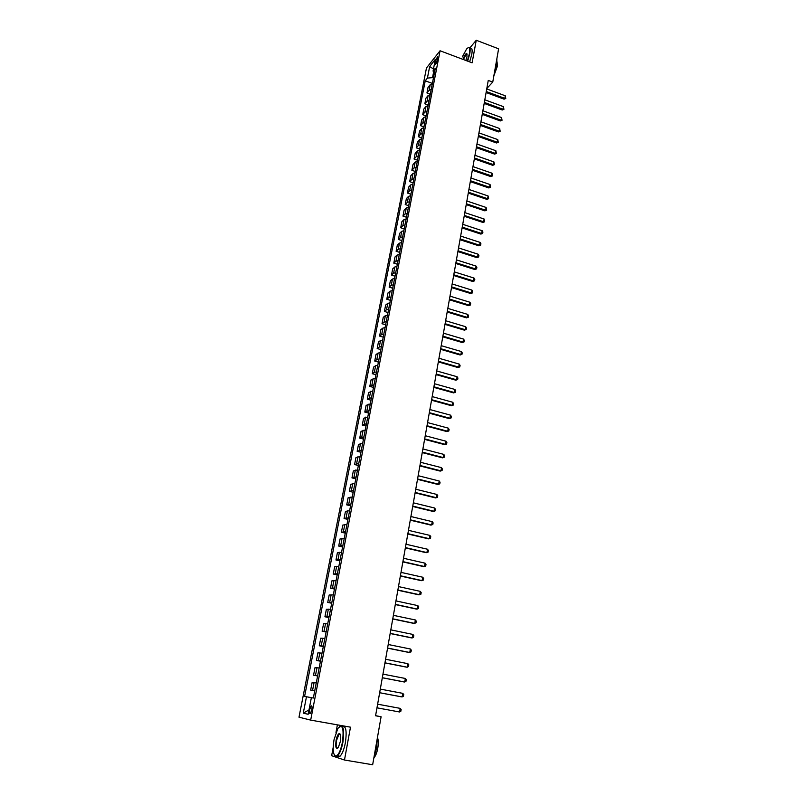 <?xml version="1.0" encoding="UTF-8"?>
<svg xmlns="http://www.w3.org/2000/svg" width="805" height="805" viewBox="0 0 805 805"><rect width="100%" height="100%" fill="white"/><g stroke="black" fill="none" stroke-linecap="round" stroke-linejoin="round"><path stroke-width="1.21" d="M311.797 709.94C312.26 706.81 312.028 705.472 311.102 705.925L309.714 709.477C309.251 712.606 309.482 713.944 310.408 713.492L311.797 709.94M337.396 724.852L335.977 732.459M333.179 747.473L331.65 755.704L344.48 760.021L372.655 764.75L381.097 716.762L375.593 715.665M426.469 67.982L298.997 717.185L310.68 720.113L440.063 50.765L426.469 67.982M462.291 56.934L466.638 48.924C469.335 46.237 470.261 47.827 469.406 53.714L467.323 61.009M486.824 88.48L492.751 82.1L488.253 80.42L375.573 715.766L381.097 716.762M435.596 60.928L435.565 64.39L437.548 59.932L437.588 56.481L435.596 60.928L437.125 61.502M433.633 71.917L432.526 77.632L427.415 78.095L425.231 80.802L304.592 696.416L311.374 697.663L308.144 714.287L303.274 713.139L306.474 696.768M427.415 78.095L429.679 66.483L435.344 59.359L433.06 71.082L434.398 73.034M311.374 697.663L313.336 698.026L435.314 68.284L433.06 71.082M440.063 50.765L472.112 62.82L476.248 40.25L469.798 47.958M476.248 40.25L498.607 48.813L492.751 82.1M344.48 760.021L350.487 727.177L310.68 720.113M433.442 77.974L432.526 77.632M425.231 80.802L432.386 83.418M432.315 83.811L430.232 84.676L428.039 87.353L426.952 92.957L430.303 94.175M314.735 690.781L310.65 690.086L314.725 690.851M310.65 690.086L312.159 682.338L316.254 682.962M317.643 675.767L313.548 675.204L317.603 675.979M313.548 675.204L315.047 667.506L319.152 668.009M320.531 660.875L316.425 660.432L320.471 661.217M316.425 660.432L317.915 652.795L322.02 653.177M323.399 646.093L319.283 645.761L323.308 646.566M319.283 645.761L320.762 638.184L324.878 638.446M326.236 631.422L322.121 631.211L326.126 632.016M322.121 631.211L323.58 623.684L327.705 623.835M329.064 616.851L324.928 616.761L328.913 617.576M324.928 616.761L326.387 609.284L330.513 609.325M331.861 602.392L327.726 602.412L331.69 603.247M327.726 602.412L329.175 594.996L333.31 594.915M334.639 588.042L330.503 588.173L334.447 589.019M330.503 588.173L331.932 580.808L336.077 580.626M337.396 573.794L333.25 574.035L337.184 574.901M333.25 574.035L334.679 566.73L338.825 566.428M340.143 559.656L335.987 560.008L339.901 560.874M335.987 560.008L337.396 552.743L341.551 552.341M342.86 545.619L338.704 546.072L342.598 546.957M338.704 546.072L340.102 538.867L344.268 538.354M345.556 531.682L341.39 532.236L345.275 533.141M341.39 532.236L342.789 525.081L346.955 524.468M348.233 517.846L344.067 518.511L347.931 519.416M344.067 518.511L345.456 511.406L349.622 510.682M350.9 504.101L346.724 504.876L350.567 505.792M346.724 504.876L348.092 497.822L352.278 496.997M353.536 490.466L349.36 491.332L353.194 492.268M349.36 491.332L350.718 484.328L354.904 483.413M356.162 476.922L351.976 477.888L355.79 478.834M351.976 477.888L353.335 470.945L357.521 469.919M358.768 463.479L354.572 464.545L358.376 465.501M354.572 464.545L355.921 457.643L360.117 456.526M361.354 450.126L357.158 451.293L360.942 452.259M357.158 451.293L358.497 444.441L362.693 443.223M363.92 436.874L359.724 438.131L363.488 439.107M359.724 438.131L361.043 431.329L365.249 430.021M366.466 423.712L362.27 425.07L366.013 426.056M362.27 425.07L363.578 418.308L367.784 416.91M369.002 410.641L364.796 412.09L368.529 413.086M364.796 412.09L366.104 405.378L370.31 403.889M371.518 397.67L367.301 399.2L371.025 400.206M367.301 399.2L368.599 392.538L372.816 390.958M374.013 384.78L369.797 386.41L373.5 387.416M369.797 386.41L371.085 379.789L375.301 378.109M376.488 371.98L374.355 372.302L372.272 373.701L375.965 374.717M372.272 373.701L373.55 367.12L375.643 365.701L377.776 365.359M378.954 359.272L376.821 359.624L374.728 361.073L378.4 362.109M374.728 361.073L376.005 354.542L378.098 353.063L380.232 352.701M381.399 346.653L379.266 347.025L377.173 348.535L380.825 349.581M377.173 348.535L378.43 342.055L380.534 340.515L382.667 340.123M383.824 334.115L381.701 334.518L379.598 336.088L383.24 337.144M379.598 336.088L380.846 329.648L382.959 328.048L385.082 327.635M386.239 321.668L384.116 322.091L382.003 323.721L385.635 324.787M382.003 323.721L383.25 317.331L385.364 315.671L387.487 315.228M388.634 309.301L386.511 309.754L384.398 311.444L388.01 312.511M384.398 311.444L385.635 305.085L387.748 303.374L389.872 302.911M391.009 297.025L388.896 297.498L386.772 299.249L390.375 300.325M386.772 299.249L388 292.929L390.123 291.158L392.246 290.665M393.373 284.829L391.26 285.322L389.127 287.133L392.719 288.22M389.127 287.133L390.355 280.865L392.478 279.033L394.591 278.52M395.718 272.714L393.605 273.237L391.472 275.099L395.044 276.196M391.472 275.099L392.689 268.87L394.822 266.978L396.935 266.445M398.052 260.679L395.939 261.223L393.806 263.144L397.358 264.241M393.806 263.144L395.003 256.956L397.147 255.014L399.26 254.45M400.367 248.725L398.254 249.298L396.12 251.261L399.662 252.378M396.12 251.261L397.308 245.123L399.451 243.13L401.564 242.547M402.661 236.861L400.558 237.445L398.415 239.467L401.947 240.594M398.415 239.467L399.602 233.37L401.745 231.317L403.858 230.713M404.945 225.068L402.842 225.682L400.699 227.755L404.211 228.882M400.699 227.755L401.876 221.687L404.03 219.584L406.133 218.96M407.219 213.355L405.116 213.989L402.963 216.112L406.465 217.249M402.963 216.112L404.14 210.085L406.294 207.931L408.397 207.288M409.473 201.713L407.37 202.367L405.217 204.551L408.699 205.698M405.217 204.551L406.384 198.563L408.538 196.36L410.641 195.696M411.707 190.151L409.614 190.835L407.451 193.059L410.922 194.216M407.451 193.059L408.608 187.112L410.771 184.858L412.874 184.174M413.941 178.67L411.838 179.374L409.675 181.648L413.136 182.805M409.675 181.648L410.822 175.742L412.995 173.437L415.088 172.733M416.145 167.259L414.052 167.983L411.878 170.308L415.33 171.475M411.878 170.308L413.025 164.441L415.199 162.087L417.292 161.362M418.338 155.929L416.245 156.673L414.082 159.048L417.513 160.215M414.082 159.048L415.209 153.212L417.382 150.817L419.475 150.062M420.522 144.669L418.429 145.433L416.255 147.848L419.677 149.036M416.255 147.848L417.382 142.062L419.566 139.617L421.649 138.842M422.685 133.479L420.602 134.264L418.419 136.729L421.83 137.927M418.419 136.729L419.546 130.974L421.729 128.488L423.812 127.693M424.839 122.37L422.756 123.165L420.572 125.681L423.963 126.878M420.572 125.681L421.689 119.965L423.873 117.429L425.956 116.614M426.982 111.321L424.899 112.147L422.716 114.702L426.097 115.91M422.716 114.702L423.822 109.027L426.006 106.441L428.089 105.616M429.105 100.353L427.022 101.189L424.839 103.795L428.2 105.012M424.839 103.795L425.936 98.16L428.129 95.523L430.202 94.678M431.218 89.456L429.146 90.311L426.952 92.957M433.462 69.009L429.679 66.483M303.274 713.139L308.989 709.909M486.743 88.932L505.278 95.785L505.782 98.482L504.071 99.156L486.099 92.535M505.278 95.785L504.836 98.381L486.28 91.539M505.782 98.482L504.071 99.156M484.811 99.81L503.417 106.632L503.92 109.339L502.209 110.013L484.167 103.412M503.417 106.632L502.964 109.249L484.348 102.436M503.92 109.339L502.209 110.013M482.869 110.768L501.545 117.55L502.048 120.257L500.328 120.931L482.225 114.37M501.545 117.55L501.092 120.176L482.396 113.404M502.048 120.257L500.328 120.931M480.917 121.786L499.664 128.538L500.167 131.245L498.446 131.919L480.273 125.399M499.664 128.538L499.201 131.185L480.444 124.443M500.167 131.245L498.446 131.919M478.945 132.885L497.762 139.587L498.275 142.304L496.544 142.978L478.301 136.498M497.762 139.587L497.309 142.254L478.472 135.562M498.275 142.304L496.544 142.978M468.258 47.606C470.06 46.821 470.573 48.843 469.788 53.673L467.665 61.14M462.996 59.389C464.405 55.545 465.652 53.583 466.749 53.512L467.001 56.561L465.864 60.466M496.876 58.654L496.786 63.887L494.622 71.444M497.057 61.854L497.379 66.252L493.857 75.811M470.221 48.35C472.032 47.576 472.555 49.598 471.77 54.428L469.647 61.884M467.111 54.066L466.437 53.975L463.338 59.51M342.447 742.24C344.067 728.133 342.528 723.544 337.828 728.475L334.015 739.785C332.495 749.666 333.119 755.1 335.876 756.116C338.502 755.241 340.686 750.622 342.447 742.24M339.599 726.392C343.433 724.731 344.53 730.044 342.9 742.321C341.562 749.012 339.78 753.52 337.547 755.835L336.158 756.539L334.478 755.281M340.304 741.616L338.412 747.282C336.027 749.747 335.252 747.453 336.088 740.389C336.963 736.223 338.06 733.929 339.368 733.496C340.736 733.959 341.048 736.666 340.304 741.616M340.243 734.23L339.006 734.24L336.52 740.479C335.766 745.802 336.188 748.338 337.808 748.087M377.243 738.638L376.579 748.137L373.993 757.143M377.444 737.481C378.43 739.845 378.541 743.418 377.776 748.207C376.871 752.957 375.563 756.157 373.872 757.797M342.387 726.543C345.979 725.617 346.975 731.021 345.375 742.753C344.047 749.435 342.256 753.943 340.012 756.257L337.184 756.126M476.963 144.055L495.85 150.716L496.373 153.443L494.632 154.107L476.319 147.667M495.85 150.716L495.397 153.403L476.49 146.741M496.373 153.443L494.632 154.107M474.97 155.295L493.928 161.916L494.451 164.643L492.71 165.317L474.326 158.907M493.928 161.916L493.465 164.623L474.487 158.001M494.451 164.643L492.71 165.317M472.968 166.605L491.996 173.196L492.519 175.923L490.778 176.587L472.324 170.227M491.996 173.196L491.533 175.913L472.485 169.332M492.519 175.923L490.778 176.587M470.945 177.996L490.054 184.536L490.577 187.273L488.826 187.937L470.301 181.618M490.054 184.536L489.581 187.273L470.462 180.743M490.577 187.273L488.826 187.937M468.913 189.457L488.092 195.957L488.615 198.704L486.864 199.358L468.269 193.079M488.092 195.957L487.619 198.714L468.419 192.224M488.615 198.704L486.864 199.358M466.87 200.998L486.119 207.459L486.653 210.206L484.892 210.86L466.226 204.621M486.119 207.459L485.646 210.226L466.377 203.776M486.653 210.206L484.892 210.86M464.807 212.611L484.137 219.03L484.67 221.778L482.899 222.442L464.163 216.243M484.137 219.03L483.654 221.818L464.304 215.408M484.67 221.778L482.899 222.442M462.734 224.303L482.135 230.683L482.909 232.031L482.668 233.43L480.897 234.094L462.09 227.936M482.135 230.683L481.662 233.49L462.231 227.121M482.668 233.43L480.897 234.094M460.641 236.076L480.122 242.406L480.907 243.754L480.666 245.163L478.884 245.817L459.997 239.709M480.122 242.406L479.639 245.233L460.138 238.914M480.666 245.163L478.884 245.817M458.538 247.93L478.1 254.209L478.884 255.547L478.643 256.976L476.862 257.63L457.894 251.563M478.1 254.209L477.617 257.057L458.035 250.788M478.643 256.976L476.862 257.63M456.425 259.854L476.067 266.093L476.852 267.431L476.6 268.86L474.819 269.514L455.781 263.487M476.067 266.093L475.574 268.961L455.912 262.732M476.6 268.86L474.819 269.514M454.292 271.869L474.014 278.057L474.799 279.385L474.558 280.824L472.766 281.478L453.648 275.501M474.014 278.057L473.521 280.935L453.779 274.767M474.558 280.824L472.766 281.478M452.148 283.964L471.941 290.102L472.736 291.43L472.495 292.879L470.694 293.523L451.504 287.596M471.941 290.102L471.448 293L451.635 286.872M472.495 292.879L470.694 293.523M449.995 296.139L469.868 302.227L470.663 303.545L470.412 305.004L468.611 305.659L449.351 299.772M469.868 302.227L469.365 305.145L449.472 299.068M470.412 305.004L468.611 305.659M447.822 308.396L467.775 314.433L468.57 315.751L468.319 317.22L466.518 317.864L447.178 312.028M467.775 314.433L467.272 317.371L447.298 311.344M468.319 317.22L466.518 317.864M445.628 320.732L465.662 326.719L466.467 328.038L466.216 329.517L464.405 330.161L444.984 324.375M465.662 326.719L465.159 329.688L445.105 323.711M466.216 329.517L464.405 330.161M443.424 333.159L463.539 339.096L464.354 340.404L464.103 341.894L462.281 342.538L442.78 336.802M463.539 339.096L463.026 342.075L442.891 336.158M464.103 341.894L462.281 342.538M441.21 345.667L461.406 351.554L462.221 352.852L461.959 354.361L460.138 354.995L440.566 349.31M461.406 351.554L460.893 354.562L440.677 348.686M461.959 354.361L460.138 354.995M438.977 358.265L459.252 364.101L460.078 365.4L459.816 366.909L457.985 367.543L438.333 361.908M459.252 364.101L458.729 367.12L438.433 361.304M459.816 366.909L457.985 367.543M436.723 370.954L457.089 376.73L457.914 378.018L457.653 379.537L455.811 380.181L436.079 374.597M457.089 376.73L456.566 379.779L436.179 374.013M457.653 379.537L455.811 380.181M434.459 383.723L454.906 389.449L455.731 390.737L455.469 392.266L453.628 392.9L433.815 387.366M454.906 389.449L454.382 392.518L433.915 386.803M455.469 392.266L453.628 392.9M432.174 396.583L452.712 402.259L453.547 403.536L453.275 405.076L451.434 405.71L431.53 400.236M452.712 402.259L452.179 405.348L431.631 399.693M453.275 405.076L451.434 405.71M429.88 409.544L450.498 415.149L451.333 416.427L451.072 417.976L449.22 418.61L429.236 413.186M450.498 415.149L449.965 418.258L429.327 412.663M451.072 417.976L449.22 418.61M427.566 422.585L448.264 428.139L449.11 429.407L448.848 430.967L446.986 431.591L426.922 426.227M448.264 428.139L447.731 431.269L427.012 425.724M448.848 430.967L446.986 431.591M425.241 435.716L446.02 441.221L446.876 442.478L446.604 444.048L444.742 444.672L424.587 439.369M446.02 441.221L445.487 444.37L424.678 438.886M446.604 444.048L444.742 444.672M422.897 448.949L443.766 454.382L444.622 455.64L444.35 457.22L442.478 457.844L422.243 452.601M443.766 454.382L443.223 457.562L422.323 452.138M444.35 457.22L442.478 457.844M420.532 462.271L441.492 467.645L442.348 468.892L442.076 470.492L440.204 471.106L419.878 465.924M441.492 467.645L440.939 470.845L419.958 465.481M442.076 470.492L440.204 471.106M418.147 475.695L439.198 481.008L440.063 482.245L439.792 483.855L437.91 484.469L417.503 479.337M439.198 481.008L438.645 484.228L417.574 478.925M439.792 483.855L437.91 484.469M415.752 489.209L436.894 494.461L437.759 495.689L437.487 497.309L435.596 497.923L415.108 492.851M436.894 494.461L436.34 497.701L415.179 492.459M413.337 502.813L434.569 508.005L435.445 509.233L435.163 510.863L433.271 511.477L412.693 506.466M434.569 508.005L434.006 511.266L412.754 506.093M410.912 516.528L432.225 521.65L433.11 522.868L432.828 524.508L430.927 525.122L410.258 520.171M432.225 521.65L431.661 524.941L410.319 519.829M408.457 530.334L429.87 535.395L430.756 536.603L430.474 538.253L428.562 538.867L407.813 533.987M429.87 535.395L429.307 538.706L407.863 533.665M405.992 544.24L427.495 549.231L428.391 550.439L428.099 552.099L426.187 552.703L405.348 547.893M427.495 549.231L426.922 552.572L405.398 547.591M403.506 558.257L425.1 563.178L425.996 564.375L425.714 566.046L423.792 566.65L402.862 561.9M425.1 563.178L424.527 566.539L402.913 561.628M401.001 572.365L422.695 577.215L423.601 578.413L423.309 580.103L421.387 580.697L400.357 576.018M422.695 577.215L422.112 580.606L400.397 575.766M398.485 586.583L420.27 591.363L421.176 592.55L420.884 594.251L418.952 594.845L397.831 590.236M420.27 591.363L419.687 594.774L397.871 590.015M395.939 600.902L417.825 605.612L418.741 606.789L418.439 608.5L416.507 609.093L395.295 604.555M417.825 605.612L417.232 609.053L395.336 604.354M393.383 615.332L415.36 619.971L416.276 621.138L415.984 622.859L414.042 623.452L392.739 618.975M415.36 619.971L414.766 623.432L392.77 618.814M390.807 629.862L412.885 634.431L413.8 635.588L413.508 637.329L411.556 637.912L390.163 633.515M412.885 634.431L412.281 637.922L390.184 633.374M388.211 644.503L410.389 649.001L411.315 650.148L411.013 651.899L409.061 652.483L387.567 648.156M410.389 649.001L409.785 652.513L387.587 648.035M385.595 659.255L407.863 663.672L408.799 664.809L408.497 666.58L406.535 667.164L384.951 662.907M407.863 663.672L407.26 667.214L384.961 662.817M382.959 674.127L405.328 678.464L406.273 679.591L405.962 681.372L403.999 681.946L382.315 677.77M405.328 678.464L404.724 682.026L382.325 677.709M380.302 689.1L402.772 693.357L403.718 694.474L403.416 696.275L401.443 696.848L379.658 692.743M402.772 693.357L402.158 696.949L379.658 692.713M400.206 708.37L401.152 709.477L400.84 711.288L399.582 711.982L376.982 707.826L399.582 711.982L400.206 708.37L377.625 704.184M429.146 90.311L430.232 84.676M427.022 101.189L428.129 95.523M424.899 112.147L426.006 106.441M422.756 123.165L423.873 117.429M420.602 134.264L421.729 128.488M418.429 145.433L419.566 139.617M416.245 156.673L417.382 150.817M414.052 167.983L415.199 162.087M411.838 179.374L412.995 173.437M409.614 190.835L410.771 184.858M407.37 202.367L408.538 196.36M405.116 213.989L406.294 207.931M402.842 225.682L404.03 219.584M400.558 237.445L401.745 231.317M398.254 249.298L399.451 243.13M395.939 261.223L397.147 255.014M393.605 273.237L394.822 266.978M391.26 285.322L392.478 279.033M388.896 297.498L390.123 291.158M386.511 309.754L387.748 303.374M384.116 322.091L385.364 315.671M381.701 334.518L382.959 328.048M379.266 347.025L380.534 340.515M376.821 359.624L378.098 353.063M374.355 372.302L375.643 365.701M371.88 385.082L373.168 378.43M369.374 397.942L370.682 391.24M366.859 410.892L368.177 404.14M364.333 423.933L365.651 417.141M361.777 437.065L363.105 430.222M359.211 450.297L360.549 443.404M356.615 463.62L357.963 456.677M354.009 477.033L355.367 470.04M351.393 490.547L352.751 483.503M348.746 504.151L350.125 497.067M346.08 517.856L347.468 510.722M343.403 531.662L344.802 524.478M340.696 545.569L342.105 538.324M337.979 559.576L339.398 552.28M335.232 573.693L336.661 566.338M332.475 587.902L333.914 580.496M329.698 602.221L331.147 594.764M326.89 616.65L328.349 609.133M324.073 631.18L325.542 623.603M321.225 645.821L322.704 638.194M318.357 660.563L319.847 652.885M315.469 675.425L316.979 667.687M312.561 690.398L314.081 682.6M436.38 63.273L435.223 62.84M311.827 706.066L311.102 705.925M466.437 53.975L467.142 54.247M340.012 756.257L337.547 755.835M339.006 734.24L340.344 734.472"/></g></svg>
